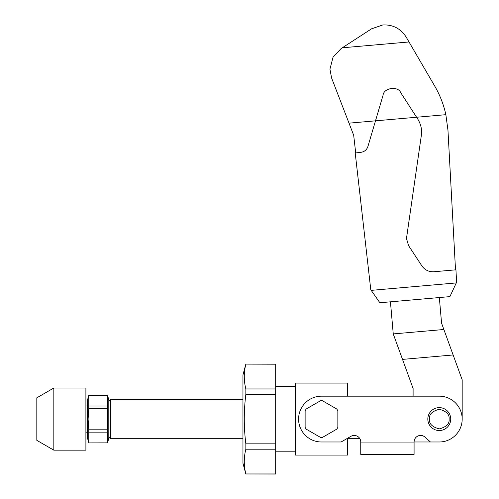 <?xml version="1.0" encoding="UTF-8"?>
<svg xmlns="http://www.w3.org/2000/svg" width="499" height="499" viewBox="0 0 499 499"><rect width="100%" height="100%" fill="white"/><g stroke="black" fill="none" stroke-linecap="round" stroke-linejoin="round"><path stroke-width="0.75" d="M245.851 474.05L242.957 463.253L242.957 374.905L245.851 364.108L275.679 364.195L275.679 474.05L245.851 473.963C243.762 465.71 243.762 457.458 245.851 449.206L245.851 443.836C243.762 427.331 243.762 410.827 245.851 394.322L245.851 388.952C243.762 380.7 243.762 372.447 245.851 364.195M347.66 438.203L347.66 455.069L295.308 455.069L295.308 383.089L347.66 383.089L347.66 396.175L393.468 396.175M245.851 364.108L275.679 364.195M337.848 427.331L337.848 410.827A18.326 18.326 0 0 0 336.813 409.037L322.516 400.784A18.326 18.326 0 0 0 320.452 400.784L306.161 409.037A18.326 18.326 0 0 0 305.126 410.827L305.126 427.331A18.326 18.326 0 0 0 306.161 429.121L320.452 437.374A18.326 18.326 0 0 0 322.516 437.374L336.813 429.121A18.326 18.326 0 0 0 337.848 427.331M245.851 394.322L275.679 394.322M275.679 443.836L245.851 443.836M245.851 449.206L275.679 449.206M275.679 473.963L245.851 473.963M275.679 388.952L245.851 388.952M242.957 399.45L110.441 399.45L110.441 438.715L242.957 438.715M360.752 442.937L414.083 442.937L414.083 454.389L360.752 454.389L360.752 441.983A6.543 6.543 0 0 0 350.934 436.319L341.116 441.983L321.487 441.983A22.904 22.904 0 0 1 298.583 419.079A22.904 22.904 0 0 1 321.487 396.175L439.276 396.175A22.904 22.904 0 0 1 462.18 419.079L462.18 379.814L453.136 354.964L402.518 359.392L413.103 388.471L413.103 396.175L413.103 388.471L404.078 363.671M414.083 442.937L414.083 441.983L439.276 441.983L414.083 441.983A6.543 6.543 0 0 1 424.992 437.105L430.444 441.983L439.276 441.983A22.904 22.904 0 0 0 462.18 419.079L462.18 396.175M390.443 301.826L393.249 333.925L402.518 359.392M393.249 333.925L443.867 329.496L453.136 354.964M443.867 329.496L441.578 323.209L439.332 297.547M450.728 419.079A11.452 11.452 0 0 1 439.276 430.531A11.452 11.452 0 0 1 427.824 419.079A11.452 11.452 0 0 1 439.276 407.627A11.452 11.452 0 0 1 450.728 419.079A11.452 11.452 0 0 0 439.276 407.627A11.452 11.452 0 0 0 427.824 419.079M360.752 441.983A6.543 6.543 0 0 0 359.873 438.715L347.66 438.715M445.863 114.683L416.59 117.246L400.728 92.677C398.09 85.753 383.644 87.836 383.064 95.222L375.498 120.839L416.59 117.246L417.52 118.681C420.277 123.016 421.674 127.744 421.705 132.884L406.467 238.516L408.612 245.701L421.873 265.892C424.836 270.04 428.866 271.986 433.955 271.743L455.93 269.822L456.635 282.172L456.286 282.927L371.206 290.368L370.794 289.782L355.213 152.981L360.777 152.345C364.339 151.852 366.715 149.906 367.906 146.519L375.498 120.839L349.013 123.159L331.586 77.969L329.939 69.143L333.064 57.167L341.135 48.546L342.295 47.798L409.012 41.96L434.754 86.127C439.95 95.066 443.655 104.584 445.863 114.683L447.965 130.251L455.518 269.853M409.012 41.96L406.142 37.038C400.678 28.543 392.9 24.513 382.802 24.95L371.593 28.805L342.295 47.798M349.013 123.159L353.691 135.285L355.7 152.925M456.286 282.927L449.898 296.624L379.876 302.75L371.206 290.368M85.897 450.167L85.897 387.997L53.83 387.997L53.83 450.167L85.897 450.167M53.83 387.997L36.82 397.822L36.82 440.343L53.83 450.167M108.801 399.936L108.801 438.222L107.547 442.9L107.547 395.258L108.801 399.936M107.547 395.295L88.791 395.258L87.537 399.936L87.537 438.222L88.791 442.9L107.547 442.863M107.547 408.35L88.791 408.35L88.105 419.079L88.791 429.807L107.547 429.807M88.791 408.35L88.791 406.024L107.547 406.024M88.791 395.295L88.791 406.024M107.547 432.134L88.791 432.134L88.791 442.863M88.791 432.134L88.791 429.807M449.094 419.079C449.655 423.72 446.38 426.994 439.276 428.897C432.178 426.994 428.903 423.72 429.464 419.079C428.903 414.438 432.178 411.17 439.276 409.261C446.38 411.17 449.655 414.438 449.094 419.079M295.308 386.357L275.679 386.357M295.308 451.801L275.679 451.801M108.801 401.084L110.441 399.45M108.801 437.074L110.441 438.715M85.897 405.993L87.537 405.993M85.897 432.165L87.537 432.165M88.791 442.9L107.547 442.9M88.791 395.258L107.547 395.258"/></g></svg>
